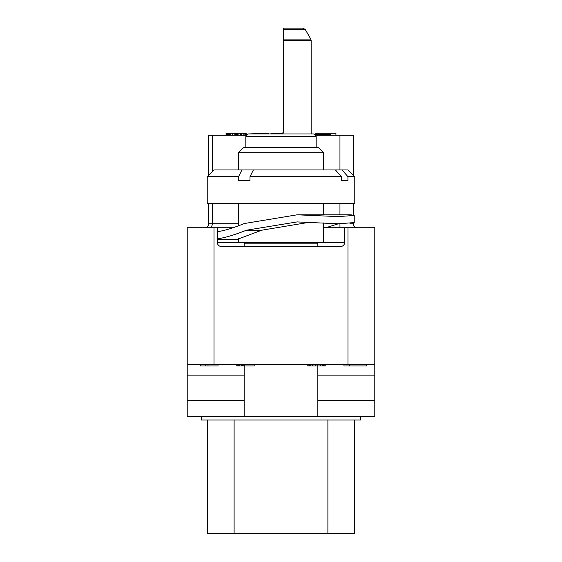<?xml version="1.0" encoding="UTF-8"?>
<svg xmlns="http://www.w3.org/2000/svg" width="562" height="562" viewBox="0 0 562 562"><rect width="100%" height="100%" fill="white"/><g stroke="black" fill="none" stroke-linecap="round" stroke-linejoin="round"><path stroke-width="0.84" d="M323.543 227.743L374.791 227.743L374.791 416.66L317.846 416.66L317.846 365.946M374.791 364.408L187.209 364.408L187.209 227.743L217.353 227.743L217.353 242.482L344.647 242.482A4.018 4.018 0 0 1 340.621 246.5L221.379 246.5A4.018 4.018 0 0 1 217.353 242.482M187.209 364.408L187.209 416.66L201.28 416.66L201.28 420.011L360.72 420.011L360.72 416.66M233.111 227.743L217.353 227.743M317.846 416.66L201.28 416.66M374.791 400.587L317.846 400.587M374.791 375.128L317.846 375.128M187.209 400.587L244.154 400.587M187.209 375.128L244.154 375.128M244.154 416.66L244.154 365.946M354.692 420.011L354.692 533.233L207.308 533.233L207.308 420.011M208.65 175.274L208.65 135.287L246.184 135.287M315.816 135.287L353.35 135.287L353.35 175.274M204.624 227.743A4.018 4.018 0 0 0 208.65 223.718L238.457 223.718M349.943 223.718L353.35 223.718A4.018 4.018 0 0 0 357.376 227.743A4.018 4.018 0 0 1 353.35 223.718L353.35 223.163M353.35 203.62L353.35 214.993M208.65 203.62L208.65 223.718M330.575 135.287L330.575 134.62L315.261 134.62M268.938 133.953L268.938 133.278L264.92 133.278L264.92 133.953M283.677 39.08L310.786 39.08L305.222 29.442L302.904 28.1L305.222 29.442L283.677 29.442L283.677 131.937L281.667 133.953L248.509 133.953L264.92 133.278M315.837 134.62L315.837 133.278L335.935 133.278L335.935 135.287M270.954 133.953L270.954 133.278L283.122 133.327M228.2 135.287L228.2 133.278L246.163 133.278L246.163 135.287M229.486 135.287L229.486 133.278M227.35 135.287L227.35 133.278L228.2 133.278M226.493 135.287L226.493 133.278L227.35 133.278M226.065 135.287L226.065 133.278L226.493 133.278M245.735 135.287L245.735 133.278M244.877 135.287L244.877 133.278M243.17 135.287L243.17 133.278M241.456 135.287L241.456 133.278M240.606 135.287L240.606 133.278M238.892 135.287L238.892 133.278M237.614 135.287L237.614 133.278M236.328 135.287L236.328 133.278M235.471 135.287L235.471 133.278M234.192 135.287L234.192 133.278M232.478 135.287L232.478 133.278M230.771 135.287L230.771 133.278M328.391 533.233L328.391 533.9L309.444 533.9L309.444 533.233M337.867 533.233L337.867 533.9L328.391 533.9M247.364 533.233L247.364 533.9L214.115 533.9L214.115 533.233M227.47 533.233L227.47 533.9M228.889 533.233L228.889 533.9M233.469 533.233L233.469 533.9M235.52 533.233L235.52 533.9M236.946 533.233L236.946 533.9M250.209 533.233L250.209 533.9L247.364 533.9M216.103 533.233L216.103 533.9M217.522 533.233L217.522 533.9M222.095 533.233L222.095 533.9M224.154 533.233L224.154 533.9M225.573 533.233L225.573 533.9M254.656 533.233L254.656 533.9L266.262 533.9L266.262 533.233M270.28 533.233L270.28 533.9L266.262 533.9M291.72 533.233L291.72 533.9L295.738 533.9L295.738 533.233M307.344 533.233L307.344 533.9L295.738 533.9M214.459 533.233L214.459 533.9M215.337 533.233L215.337 533.9M270.954 533.233L270.954 533.9L288.91 533.9L288.91 533.233M291.046 533.233L291.046 533.9L288.91 533.9M344.647 227.743L344.647 242.482M217.353 231.677C224.013 230.813 232.998 228.102 244.33 223.528L297.129 214.81L338.183 216.588L354.222 215.457L350.92 214.81L297.129 214.81M217.353 238.808C224.421 237.944 234.115 235.078 246.437 230.209L261.73 230.209L309.866 222.201M325.791 227.743L338.366 223.788M354.222 215.457L354.222 222.594L338.183 223.781L297.129 221.913L246.437 230.209M238.457 238.92L261.73 230.209M207.223 176.7L213.967 169.949L348.033 169.949L354.777 176.7L354.777 203.62L207.223 203.62L207.223 176.7L238.534 176.7L238.534 180.669L249.985 180.669L249.985 176.7L341.331 176.7L341.331 180.669L344.892 180.669L341.331 180.669M354.777 176.7L347.941 176.7L347.941 180.669L344.892 180.669M323.543 152.709L318.183 147.349L243.817 147.349L238.457 152.709L323.543 152.709L323.543 169.949M238.534 176.7L241.92 169.949M342.075 169.949L347.941 176.7M253.378 169.949L249.985 176.7M341.331 176.7L335.458 169.949M316.174 136.629L245.826 136.629L246.599 134.747L248.509 133.953L313.491 133.953L315.401 134.747L316.174 136.629L316.174 147.349M283.388 132.983L281.885 133.939M283.677 29.442L283.677 28.1L302.904 28.1M218.028 364.408L218.028 365.946L200.606 365.946L200.606 364.408M208.017 364.408L208.017 365.946M205.797 364.408L205.797 365.946M244.568 364.408L244.568 365.946L236.785 365.946L236.785 364.408M254.2 364.408L254.2 365.946L244.568 365.946M237.157 364.408L237.157 365.946M238.267 364.408L238.267 365.946M239.749 364.408L239.749 365.946M241.231 364.408L241.231 365.946M241.976 364.408L241.976 365.946M242.714 364.408L242.714 365.946M243.824 364.408L243.824 365.946M307.8 364.408L307.8 365.946L308.166 365.946L308.166 364.408M309.283 364.408L309.283 365.946L308.166 365.946M310.765 364.408L310.765 365.946L309.283 365.946M312.613 364.408L312.613 365.946L310.765 365.946M315.212 364.408L315.212 365.946L312.613 365.946M317.804 364.408L317.804 365.946L315.212 365.946M320.396 364.408L320.396 365.946L317.804 365.946M322.251 364.408L322.251 365.946L320.396 365.946M323.733 364.408L323.733 365.946L322.251 365.946M324.843 364.408L324.843 365.946L323.733 365.946M325.215 364.408L325.215 365.946L324.843 365.946M343.972 364.408L343.972 365.946L349.332 365.946L349.332 364.408M366.754 364.408L366.754 365.946L349.332 365.946M347.99 227.743L347.99 364.408M234.108 533.233L234.108 420.011M327.892 533.233L327.892 420.011M209.394 227.743A4.018 2.922 90 0 0 212.31 223.718L212.31 203.62M339.954 227.743L339.954 223.718M339.954 135.287L339.954 169.949M339.954 203.62L339.954 214.81M212.31 135.287L212.31 171.607M214.01 364.408L214.01 227.743M317.179 246.5L317.179 243.817L244.821 243.817L244.821 246.5M283.677 40.422L311.144 40.422L311.144 133.953M217.353 239.328L238.457 239.328M244.821 243.817L243.487 242.482M323.543 203.62L323.543 214.81M323.543 222.952L323.543 242.482M238.457 203.62L238.457 225.861M238.457 238.639L238.457 242.482M238.457 152.709L238.457 169.949M245.826 136.629L245.826 147.349M311.144 40.422L310.786 39.08L311.144 40.422M317.179 243.817L318.513 242.482"/></g></svg>
